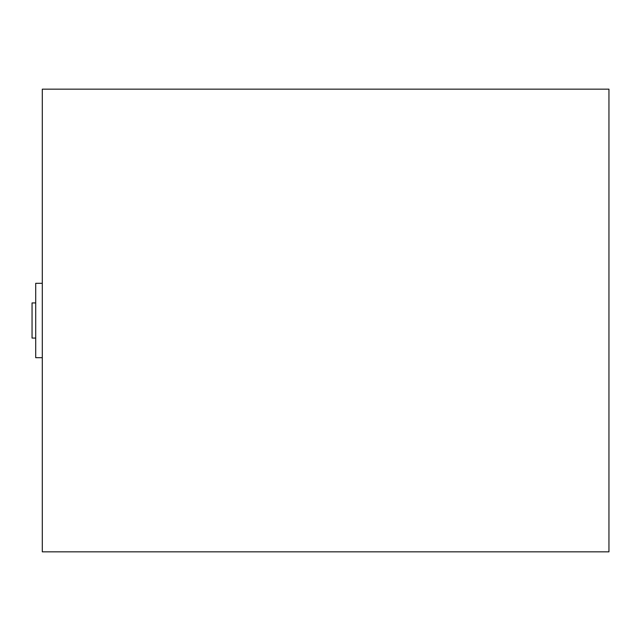 <?xml version="1.0" encoding="UTF-8"?>
<svg xmlns="http://www.w3.org/2000/svg" width="641" height="641" viewBox="0 0 641 641"><rect width="100%" height="100%" fill="white"/><g stroke="black" fill="none" stroke-linecap="round" stroke-linejoin="round"><path stroke-width="0.96" d="M42.298 283.306L35.712 283.306L35.712 357.694L42.298 357.694M35.712 294.732L35.712 303.514M35.712 337.486L35.712 346.268M35.712 338.071L32.05 338.071L32.05 302.929L35.712 302.929M608.95 551.845L42.298 551.845L42.298 89.155L608.95 89.155L608.95 551.845"/></g></svg>
